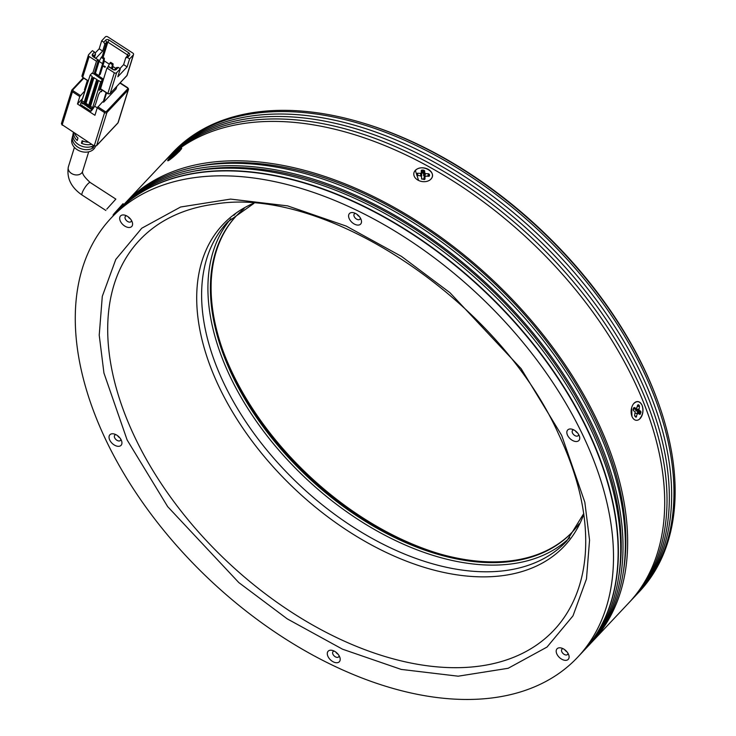 <?xml version="1.0" encoding="UTF-8"?>
<svg xmlns="http://www.w3.org/2000/svg" width="736" height="736" viewBox="0 0 736 736"><rect width="100%" height="100%" fill="white"/><g stroke="black" fill="none" stroke-linecap="round" stroke-linejoin="round"><path stroke-width="1.1" d="M438.444 553.518A234.931 143.594 43.3 0 1 232.318 372.756A234.931 143.594 43.3 0 1 223.008 350.814M572.498 531.815A230.662 140.981 43.3 0 1 436.991 553.095A230.662 140.981 43.3 0 1 233.183 375.185A230.662 140.981 43.3 0 1 223.523 352.24A230.662 140.981 43.3 0 1 236.514 215.685M657.874 401.516L657.349 400.08A318.228 194.497 -136.7 0 0 644.018 368.432A318.228 194.497 -136.7 0 0 362.839 122.976L361.385 122.544A320.362 195.804 43.3 0 1 644.451 369.647A320.362 195.804 43.3 0 1 657.874 401.516A320.362 195.804 43.3 0 1 639.336 591.68L638.176 592.912A320.362 195.804 43.3 0 1 637.008 594.136M579.094 523.802A230.662 140.981 43.3 0 1 572.157 532.183A230.662 140.981 43.3 0 1 400.338 540.196A230.662 140.981 43.3 0 1 232.484 375.921A230.662 140.981 43.3 0 1 236.173 216.053A230.662 140.981 43.3 0 1 244.104 208.619M170.384 155.084A320.362 195.804 43.3 0 1 171.534 153.842A320.362 195.804 43.3 0 1 410.173 142.72A320.362 195.804 43.3 0 1 643.292 370.88A320.362 195.804 43.3 0 1 638.176 592.912M165.747 160.006A320.362 195.804 43.3 0 1 166.897 158.774A320.362 195.804 43.3 0 1 405.536 147.642A320.362 195.804 43.3 0 1 638.664 375.802A320.362 195.804 43.3 0 1 633.549 597.834A320.362 195.804 43.3 0 1 632.38 599.058M633.549 597.834L635.858 595.378A320.362 195.804 -136.7 0 0 640.982 373.336A320.362 195.804 -136.7 0 0 407.854 145.176A320.362 195.804 -136.7 0 0 169.216 156.308L166.897 158.774M634.027 380.724A320.362 195.804 43.3 0 1 628.912 602.766A320.362 195.804 -136.7 0 0 644 403.549A320.362 195.804 -136.7 0 0 412.638 158.185A320.362 195.804 -136.7 0 0 162.27 163.696A320.362 195.804 43.3 0 1 400.908 152.564A320.362 195.804 43.3 0 1 634.027 380.724M591.854 642.151L631.23 600.3A320.362 195.804 -136.7 0 0 636.346 378.267A320.362 195.804 -136.7 0 0 403.218 150.107A320.362 195.804 -136.7 0 0 164.588 161.23L125.203 203.081A320.362 195.804 43.3 0 1 375.572 197.579A320.362 195.804 43.3 0 1 606.942 442.943A320.362 195.804 43.3 0 1 591.854 642.151A320.362 195.804 43.3 0 1 590.686 643.374M171.534 153.842L172.693 152.619A320.362 195.804 43.3 0 1 361.385 122.544M167.863 160.246A9.393 0.966 137.8 0 1 175.462 152.472A9.393 0.966 137.8 0 1 181.709 148.23A9.393 0.966 137.8 0 1 181.562 148.608A9.393 0.966 137.8 0 1 174.68 155.756A9.393 0.966 137.8 0 1 167.854 160.779A9.393 0.966 137.8 0 1 167.863 160.246M176.999 152.72L176.346 152.683L176.806 151.864L176.318 152.159L169.906 158.626L174.377 155.618L179.244 150.696L176.346 152.683M179.51 150.227L179.179 150.797M172.601 156.464L173.448 156.409M169.961 158.663L170.172 158.157M176.806 151.864L176.474 152.453M413.788 174.294A9.393 6.872 -170.9 0 1 422.804 167.817A9.393 6.872 -170.9 0 1 432.464 175.205A9.393 6.872 -170.9 0 1 423.439 181.682A9.393 6.872 -170.9 0 1 413.788 174.294M416.806 175.214L420.652 175.886L421.507 176.539L421.618 178.774L424.203 179.52L425.012 178.94L424.911 176.704L425.712 176.134L428.72 176.272L429.52 175.702L429.456 174.414L428.6 173.76L425.592 173.613L424.736 172.951L424.635 170.724L422.041 169.979L421.24 170.559L421.342 172.794L420.541 173.365L417.533 173.218L416.723 173.797L416.797 175.15M428.72 176.272L429.208 176.18M423.844 179.501L423.789 178.443L425.712 176.134M424.203 179.52L424.7 179.418M421.838 178.342L421.884 179.225M424.736 172.951L423.669 175.757L423.568 173.53L422.712 172.868L421.618 173.429L421.719 175.665L421.342 172.794M423.669 175.757L424.525 176.41L425.592 173.613M423.872 178.167L424.525 176.41M420.918 176.244L421.719 175.665M631.635 407.772A9.393 5.906 -85.3 0 1 632.748 405.021A9.393 5.906 -85.3 0 1 640.357 402.767A9.393 5.906 -85.3 0 1 642.464 414.101A9.393 5.906 -85.3 0 1 637.284 420.247A9.393 5.906 -85.3 0 1 631.847 416.07A9.393 5.906 -85.3 0 1 631.635 407.772L631.957 416.355M638.958 410.191L639.483 406.281L638.204 404.625L636.723 407.974L636.033 408.471L634.285 407.459L633.586 407.956L633.135 409.602L633.402 410.67L635.14 411.682L634.625 415.592L635.895 417.248L637.376 413.899L638.075 413.402L639.823 414.414L640.973 412.27L640.706 411.203L638.958 410.191L635.702 410.412L635.61 408.71M639.823 414.414L640.513 413.917L637.634 412.767L637.45 411.433L635.702 410.412M635.315 413.08L637.376 413.899L638.075 413.402M635.895 417.248L636.594 416.751L634.579 415.95M636.723 407.974L633.3 409.004M636.944 413.273L637.634 412.767M633.613 409.188L634.303 408.682L633.613 409.188M123.998 204.387L122.995 203.734L114.016 213.753L113.059 215.114L113.574 215.446M73.407 132.462L73.066 133.989A12.76 9.678 17.2 0 0 79.322 145.075A12.76 9.678 17.2 0 0 93.73 145.618M94.236 145.305L93.224 147.844A12.54 9.513 -162.8 0 1 78.89 147.752A12.54 9.513 -162.8 0 1 72.45 136.703A12.54 9.513 -162.8 0 1 72.882 135.387M72.45 136.703L71.843 139.426A12.319 9.338 17.2 0 0 79.295 150.816A12.319 9.338 17.2 0 0 93.822 149.04A12.319 9.338 17.2 0 0 95.321 146.712L95.505 146.271M91.696 144.302A12.99 9.853 -162.8 0 1 81.42 143.244L82.119 140.714A13.211 10.019 17.2 0 0 88.476 142.214M74.63 133.253A13.211 10.019 17.2 0 0 77.933 138L77.234 140.53A12.99 9.853 -162.8 0 1 73.499 132.517M106.812 209.098L115.856 199.106L106.812 209.098M106.104 92.607L103.15 102.12L103.73 102.102L106.582 92.911M103.15 102.12L102.626 101.78L97.244 107.852L104.576 112.599L94.346 145.562A1.711 1.297 17.2 0 0 96.664 145.489L106.904 112.516L128.22 89.866L117.981 122.829L96.664 145.489A1.711 1.049 43.3 0 1 96.517 145.756L117.834 123.096A1.711 1.049 -136.7 0 0 117.981 122.829A1.711 1.297 17.2 0 0 118.22 122.434L117.834 123.096A1.711 1.049 -136.7 0 1 117.576 123.271M61.741 122.866A1.711 1.297 17.2 0 0 62.21 124.761L94.346 146.013L62.21 124.761L72.45 91.788L79.782 96.545L85.164 90.473L84.64 90.132L87.593 80.62M84.465 89.755L87.345 80.463L84.64 90.132M116.812 86.443L116.076 88.835M116.003 89.047L103.73 102.102M79.782 96.545L77.473 103.988L94.935 115.294L97.244 107.852L94.622 106.177M85.164 90.473L82.68 98.449L77.473 103.988M101.476 85.707L100.832 85.293M100.86 91.292L101.55 91.742L102.083 90.004M101.826 82.101L102.47 82.515M81.42 143.244L83.334 141.211M91.356 146.63L93.224 147.844M100.528 88.771L106.968 68.034L114.301 72.781L107.861 93.518L100.731 88.9M91.788 108.928L89.691 107.566L89.378 108.082L91.476 109.434L92.644 107.658L100.648 81.871L98.56 80.509L96.931 81.043L96.407 80.445L97.161 79.608L93.435 77.593L85.118 103.886L88.375 106.315M91.476 109.434L90.896 111.302L80.417 104.512L80.997 102.654L83.085 104.006L83.407 103.5L81.31 102.138L80.997 102.654M101.55 91.742A2.88 0.653 122.9 0 0 101.55 90.979A2.88 0.653 122.9 0 0 99.986 92.267A2.88 0.653 122.9 0 0 98.422 95.064L95.754 103.638A5.98 1.352 -57.1 0 1 91.356 110.805L90.896 111.302M102.322 79.782L102.93 78.78L95.947 74.253L94.006 73.996L102.506 79.902L99.286 90.27L100.814 89.176M102.506 79.902L100.648 81.871M88.274 106.646L84.879 104.135L92.975 78.08L91.862 77.501L92.267 76.443L90.178 75.081L81.31 102.138M90.178 75.081L92.028 73.112L94.006 73.996M99.112 61.419L101.218 57.399L103.666 58.981L102.608 63.682L103.997 62.201L100.28 74.17L98.891 75.642L95.395 73.379L99.112 61.419L102.608 63.682L98.891 75.642M115.773 68.347L112.856 66.461M109.351 64.198L104.126 60.803M98.854 62.238L97.18 64.023M104.935 67.28L103.712 66.488L104.181 65.992L105.404 66.783L104.935 67.28M88.366 80.896L82.717 77.234L89.157 56.497L96.49 61.244L92.672 73.536M96.49 61.244L97.879 59.772L93.343 56.828A2.567 1.941 -162.8 0 1 92.635 53.995L94.484 52.026L92.396 50.664L88.688 54.611A1.711 1.297 -162.8 0 0 88.449 55.007L82.009 75.744A1.711 1.297 17.2 0 0 82.717 77.234L82.92 77.363M109.866 93.684A0.856 0.524 -136.7 0 0 110.188 93.435L116.628 72.698L120.327 68.761L117.852 76.737L127.126 66.893L129.6 58.917L133.308 54.97A1.711 1.297 -162.8 0 0 132.839 53.084L107.686 36.8A1.711 1.297 -162.8 0 0 105.368 36.883L101.66 40.82L99.185 48.797L95.091 53.139M120.327 68.761L118.238 67.408L116.509 67.565L114.65 69.534A0.856 0.644 -162.8 0 1 113.491 69.57L108.956 66.636L106.968 68.034M95.947 58.208L102.672 51.06L104.825 44.142L106.674 42.173A0.856 0.644 -162.8 0 1 107.833 42.136L127.392 54.804A0.856 0.644 -162.8 0 1 127.632 55.743L125.773 57.712L123.63 64.63L119.959 68.522M97.879 59.772L93.932 56.911A0.856 0.644 -162.8 0 1 93.702 55.964L95.551 53.995L94.53 57.298M104.181 65.992L103.923 66.617M105.027 67.178L104.015 66.525M116.628 72.698A1.711 1.297 -162.8 0 1 114.301 72.781M118.238 67.408L116.38 69.377A2.567 1.941 -162.8 0 1 112.893 69.497L108.358 66.553M89.157 56.497A1.711 1.297 -162.8 0 1 88.449 55.007M98.477 59.846L94.079 74.005M95.551 53.995L94.484 52.026M99.185 48.797L102.672 51.06M101.66 40.82L103.758 42.173L104.825 44.142M103.758 42.173L105.607 40.204A2.567 1.941 -162.8 0 1 109.094 40.084L128.653 52.753A2.567 1.941 -162.8 0 1 129.352 55.586L127.503 57.555L129.6 58.917M125.773 57.712L127.503 57.555M127.126 66.893L123.63 64.63M112.01 68.614L112.728 67.859L112.415 68.871M111.568 68.328L112.396 64.639L109.949 63.057L107.842 67.077M101.218 57.399L101.918 56.663L104.365 58.245L103.666 58.981M103.997 62.201L104.365 58.245M109.949 63.057L110.648 62.321L113.096 63.903L112.396 64.639M112.728 67.859L113.096 63.903M96.398 80.564L88.329 107.401L96.582 80.822M88.292 106.665L88.329 107.401L84.3 104.153L92.396 78.099M100.988 78.522L102.93 78.78M92.975 78.08L93.435 77.593M236.293 212.906A232.797 142.287 -136.7 0 0 233.919 215.326M230.865 218.758A232.797 142.287 -136.7 0 0 230.202 376.676A232.797 142.287 -136.7 0 0 396.373 540.96A232.797 142.287 -136.7 0 0 569.701 537.722M582.829 435.142A320.362 195.804 43.3 0 1 577.714 657.174A320.362 195.804 43.3 0 1 339.075 668.306A320.362 195.804 43.3 0 1 105.947 440.146A320.362 195.804 43.3 0 1 111.062 218.114A320.362 195.804 43.3 0 1 349.701 206.982A320.362 195.804 43.3 0 1 582.829 435.142M577.714 657.174L582.342 652.252A320.362 195.804 -136.7 0 0 587.457 430.22A320.362 195.804 -136.7 0 0 354.338 202.06A320.362 195.804 -136.7 0 0 115.699 213.192L111.062 218.114M121.21 439.99A7.691 4.701 -136.7 0 0 114.42 434.056A7.691 4.701 -136.7 0 0 109.765 440.11A7.691 4.701 -136.7 0 0 118.128 446.32A7.691 4.701 -136.7 0 0 121.532 440.754A7.691 4.701 -136.7 0 0 121.21 439.99M115.984 434.691A3.846 2.346 -136.7 0 0 114.77 435.197A3.846 2.346 -136.7 0 0 114.715 437.865A3.846 2.346 -136.7 0 0 117.512 440.597A3.846 2.346 -136.7 0 0 120.373 440.468A3.846 2.346 -136.7 0 0 120.805 439.217M131.854 221.15A7.691 4.701 -136.7 0 0 125.065 215.225A7.691 4.701 -136.7 0 0 120.41 221.269A7.691 4.701 -136.7 0 0 128.772 227.488A7.691 4.701 -136.7 0 0 132.176 221.913A7.691 4.701 -136.7 0 0 131.854 221.15M126.638 215.86A3.846 2.346 -136.7 0 0 125.414 216.366A3.846 2.346 -136.7 0 0 125.359 219.024A3.846 2.346 -136.7 0 0 128.156 221.766A3.846 2.346 -136.7 0 0 131.017 221.628A3.846 2.346 -136.7 0 0 131.45 220.386M360.76 218.748A7.691 4.701 -136.7 0 0 353.961 212.824A7.691 4.701 -136.7 0 0 349.315 218.868A7.691 4.701 -136.7 0 0 357.678 225.087A7.691 4.701 -136.7 0 0 361.082 219.512A7.691 4.701 -136.7 0 0 360.76 218.748M355.534 213.458A3.846 2.346 -136.7 0 0 354.32 213.964A3.846 2.346 -136.7 0 0 354.255 216.623A3.846 2.346 -136.7 0 0 357.052 219.365A3.846 2.346 -136.7 0 0 359.922 219.227A3.846 2.346 -136.7 0 0 360.346 217.985M579.011 435.178A7.691 4.701 -136.7 0 0 572.222 429.254A7.691 4.701 -136.7 0 0 567.566 435.298A7.691 4.701 -136.7 0 0 575.929 441.517A7.691 4.701 -136.7 0 0 579.333 435.951A7.691 4.701 -136.7 0 0 579.011 435.178M573.795 429.888A3.846 2.346 -136.7 0 0 572.571 430.394A3.846 2.346 -136.7 0 0 572.516 433.053A3.846 2.346 -136.7 0 0 575.313 435.795A3.846 2.346 -136.7 0 0 578.174 435.657A3.846 2.346 -136.7 0 0 578.606 434.415M568.367 654.019A7.691 4.701 -136.7 0 0 561.577 648.085A7.691 4.701 -136.7 0 0 556.922 654.138A7.691 4.701 -136.7 0 0 565.285 660.348A7.691 4.701 -136.7 0 0 568.689 654.782A7.691 4.701 -136.7 0 0 568.367 654.019M563.141 648.72A3.846 2.346 -136.7 0 0 561.927 649.226A3.846 2.346 -136.7 0 0 561.872 651.894A3.846 2.346 -136.7 0 0 564.668 654.626A3.846 2.346 -136.7 0 0 567.53 654.497A3.846 2.346 -136.7 0 0 567.962 653.255M339.471 656.42A7.691 4.701 -136.7 0 0 332.672 650.486A7.691 4.701 -136.7 0 0 328.026 656.54A7.691 4.701 -136.7 0 0 336.389 662.75A7.691 4.701 -136.7 0 0 339.793 657.184A7.691 4.701 -136.7 0 0 339.471 656.42M334.245 651.121A3.846 2.346 -136.7 0 0 333.031 651.627A3.846 2.346 -136.7 0 0 332.966 654.295A3.846 2.346 -136.7 0 0 335.763 657.027A3.846 2.346 -136.7 0 0 338.634 656.898A3.846 2.346 -136.7 0 0 339.057 655.656M119.756 437.736A3.846 2.346 43.3 0 1 117.53 435.648M130.401 218.905A3.846 2.346 43.3 0 1 128.174 216.807M359.306 216.504A3.846 2.346 43.3 0 1 357.08 214.406M577.558 432.934A3.846 2.346 43.3 0 1 575.331 430.845M566.913 651.765A3.846 2.346 43.3 0 1 564.687 649.676M338.017 654.175A3.846 2.346 43.3 0 1 335.791 652.078M633.954 403.383C637.229 400.531 639.961 401.249 642.151 405.518C643.623 410.458 642.887 414.782 639.943 418.471M418.591 180.458L415.389 170.559C421.434 163.19 437.938 172.334 430.827 179.124M623.502 570.796A318.228 194.497 -136.7 0 0 605.286 442.805A318.228 194.497 -136.7 0 0 194.497 167.146M119.425 209.245A320.362 195.804 43.3 0 1 120.575 208.012A320.362 195.804 43.3 0 1 370.944 202.501A320.362 195.804 43.3 0 1 602.306 447.865A320.362 195.804 43.3 0 1 587.218 647.073A320.362 195.804 43.3 0 1 586.049 648.296M587.218 647.073L589.536 644.616A320.362 195.804 -136.7 0 0 604.624 445.4A320.362 195.804 -136.7 0 0 373.262 200.036A320.362 195.804 -136.7 0 0 122.894 205.546L120.575 208.012M618.875 575.727A318.228 194.497 -136.7 0 0 600.65 447.727A318.228 194.497 -136.7 0 0 189.87 172.068M115.819 213.063A320.362 195.804 43.3 0 1 115.938 212.934A320.362 195.804 43.3 0 1 366.307 207.423A320.362 195.804 43.3 0 1 597.678 452.787A320.362 195.804 43.3 0 1 582.581 651.995A320.362 195.804 43.3 0 1 582.461 652.124M582.581 651.995L584.899 649.538A320.362 195.804 -136.7 0 0 599.987 450.322A320.362 195.804 -136.7 0 0 368.626 204.958A320.362 195.804 -136.7 0 0 118.257 210.468L115.938 212.934M124.053 204.323A320.362 195.804 43.3 0 1 125.203 203.081M181.709 148.23L179.52 151.257L167.854 160.779M173.116 155.544L173.797 156.106M174.598 155.425L173.852 154.799M174.312 153.98L175.196 154.726M175.048 153.235L175.757 153.833M423.568 173.53L424.635 170.724M428.6 173.76L427.662 176.226M429.456 174.414L428.748 176.281M416.723 173.797L416.944 175.435M417.533 173.218L417.864 175.748M420.541 173.365L420.872 175.922M421.24 170.559L421.618 173.429M422.041 169.979L422.418 172.859M423.78 170.062L422.712 172.868M638.692 409.124L635.435 409.345M637.146 406.438L639.483 406.281M640.706 411.203L637.45 411.433M640.973 412.27L637.716 412.491M639.216 405.214L637.45 405.334M74.41 147.393L68.356 166.888A7.48 5.667 17.2 0 0 72.588 174.046A7.48 5.667 17.2 0 0 81.613 173.07A7.48 5.667 17.2 0 0 82.634 171.322C81.834 173.457 84.364 177.183 90.234 182.519L115.856 199.106M68.356 166.888C66.488 178.011 71.07 187.404 82.101 195.068A7.48 1.693 -57.1 0 1 82.11 193.099A7.48 1.693 -57.1 0 1 87.612 184.138A7.48 1.693 -57.1 0 1 90.234 182.519M127.687 88.881L127.751 87.98A1.711 1.297 -162.8 0 1 128.22 89.866A0.856 0.524 -136.7 0 0 127.687 88.881L106.37 111.532A0.856 0.524 43.3 0 1 106.904 112.516A1.711 1.297 -162.8 0 1 104.576 112.599L105.211 111.578L106.37 111.532M97.87 106.821L105.211 111.578M127.448 87.934L119.968 83.094M83.812 78.163L72.846 89.82L73.076 90.767L80.408 95.514M73.076 90.767L72.45 91.788A1.711 1.297 17.2 0 1 71.742 90.298L61.511 123.262L62.21 125.203M72.846 89.82A0.856 0.524 -136.7 0 0 71.981 89.902A1.711 1.297 17.2 0 0 71.742 90.298L83.288 77.832L72.183 89.682M133.308 54.97L126.868 75.707L110.188 93.435A1.711 1.297 17.2 0 1 107.861 93.518L108.072 93.638M82.248 75.348A1.711 1.297 17.2 0 0 82.009 75.744L82.717 77.455L88.311 81.08M100.528 88.992L107.861 93.748L110.106 93.573L127.098 75.311A1.711 1.297 17.2 0 1 126.868 75.707A0.856 0.524 43.3 0 1 126.666 75.928M92.644 107.658L90.546 106.297L89.921 107.327L89.424 107.079L92.018 108.68M89.654 106.83L90.546 106.297L98.56 80.509M81.54 101.899L83.95 103.932L92.046 77.878M82.165 100.869L84.198 102.184M84.042 102.69L83.849 103.334M92.267 76.443L91.991 77.335M93.564 56.396L92.635 53.995M105.607 40.204L106.674 42.173L102.129 56.801M103.086 57.426L107.833 42.136L109.094 40.084M128.653 52.753L126.84 56.58M96.931 81.043L88.844 107.097L89.424 107.079L97.511 81.024M88.844 107.097L89.378 108.082M89.967 106.315L97.98 80.528M83.085 104.006L83.95 103.932M91.862 77.62L83.775 103.555L91.862 77.501M114.65 69.534L116.38 69.377M129.352 55.586L127.632 55.743M112.893 69.497L113.491 69.57M93.932 56.911L93.343 56.828M88.743 105.128L86.011 103.362L84.833 105.138M85.118 103.886L84.3 104.153M85.431 103.38L86.011 103.362L94.015 77.574M253.313 203.348A234.517 143.336 -136.7 0 0 219.153 387.072A234.517 143.336 -136.7 0 0 485.098 576.858A234.517 143.336 -136.7 0 0 583.795 514.298M583.768 513.535L566.72 541.07A232.797 142.287 43.3 0 1 393.309 549.157A232.797 142.287 43.3 0 1 223.91 383.364A232.797 142.287 43.3 0 1 227.626 222.014L253.911 203.403M561.669 435.362L521.125 368.662L449.944 292.689L401.534 256.422L346.242 226.09L287.592 205.878L230.607 199.097L180.624 207L141.744 228.234L115.791 259.422L102.295 296.341L99.222 335.165L103.942 373.042L127.107 439.926L167.661 506.626L238.832 582.599L287.242 618.866L342.534 649.198L401.184 669.41L458.169 676.191L508.153 668.288L547.032 647.054L572.985 615.866L586.482 578.947L589.554 540.123L584.835 502.246L561.669 435.362M134.927 437.405A284.538 173.908 43.3 0 1 214.342 204.185C324.079 184.883 498.861 300.398 558.596 434.12C578.855 477.149 587.76 516.865 585.332 553.251A284.538 173.908 43.3 0 1 457.599 667.681A284.538 173.908 43.3 0 1 134.927 437.405M633.889 409.225L636.309 408.508M120.189 82.855L127.751 87.75L128.45 89.47L118.22 122.434M94.346 146.013L96.517 145.756M116.858 86.397L116.067 88.946M82.634 171.322L88.688 151.828M133.538 54.574L127.098 75.311M82.101 195.068L105.892 210.468M96.407 80.445L88.228 106.784"/></g></svg>
